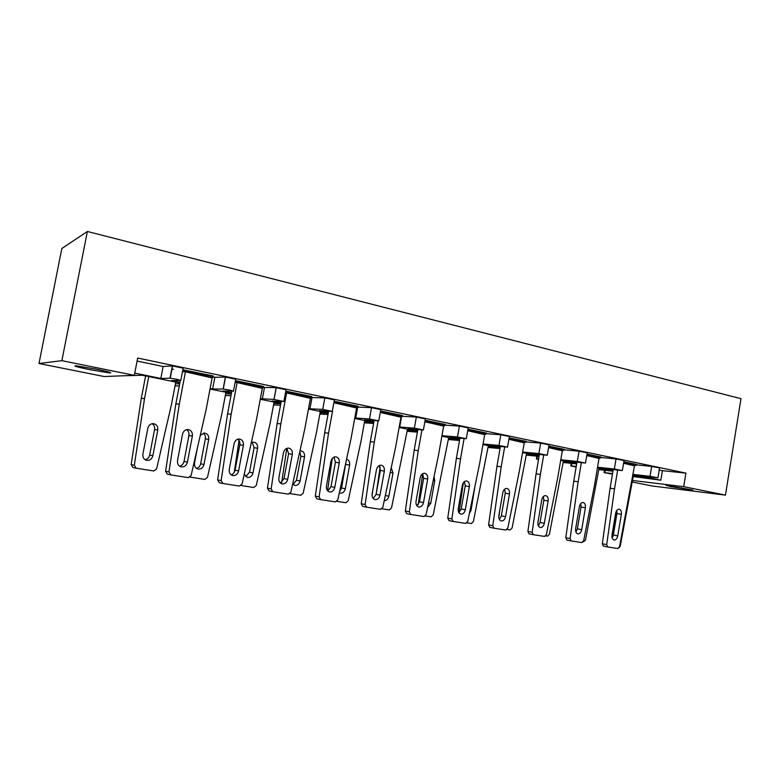<?xml version="1.0" encoding="UTF-8"?>
<svg xmlns="http://www.w3.org/2000/svg" width="780" height="780" viewBox="0 0 780 780"><rect width="100%" height="100%" fill="white"/><g stroke="black" fill="none" stroke-linecap="round" stroke-linejoin="round"><path stroke-width="1.17" d="M89.534 369.632L109.707 372.947C112.895 372.947 108.42 371.68 96.301 369.145L75.923 365.771C72.764 365.8 77.308 367.078 89.534 369.632M670.498 486.584L692.923 490.074L665.964 485.277L670.498 486.584M104.218 376.535L39 363.509L61.873 360.662L134.326 375.336L104.218 376.535M632.57 480.48L683.699 486.671L725.449 495.124L741 398.668L87.38 231.475L61.834 248.508L39 363.509M725.449 495.124L652.09 485.969L632.317 482.011M179.966 382.327L171.376 380.581L180.804 380.406L176.845 379.265L170.235 378.202L160.836 378.436L134.755 373.123M160.836 378.436L163.127 366.502L137.085 361.072M231.524 392.827L222.739 391.034L233.464 391.17L229.924 390.127L223.265 389.054L212.638 388.976L214.851 377.296L213.037 376.915M212.638 388.976L210.132 388.469M623.717 462.452L636.5 465.124L636.607 464.47L623.834 461.799M586.901 454.769L601 457.714L601.107 457.051L587.018 454.096M548.701 446.794L564.203 450.031L564.32 449.358L548.818 446.111M509.048 438.516L526.042 442.065L526.159 441.382L509.165 437.824M467.834 429.916L486.427 433.797L486.554 433.095L467.961 429.215M424.993 420.976L445.282 425.217L445.409 424.495L425.129 420.254M380.416 411.674L402.519 416.286L402.646 415.565L380.552 410.943M334.006 401.993L358.04 407.004L358.176 406.263L334.142 401.242M285.665 391.901L311.727 397.342L311.863 396.581L285.811 391.131M235.297 381.391L263.484 387.27L263.62 386.5L235.453 380.611M182.842 369.759L213.32 375.979L213.164 376.769L183.251 370.529L183.407 369.73M169.991 378.193L172.351 365.908L163.127 366.502M172.351 365.908L183.144 368.17L180.833 380.25M223.119 389.054L225.381 377.032L214.851 377.296M225.381 377.032L235.716 379.197L233.493 390.994M280.956 402.889L271.986 401.056L283.891 401.476L273.975 399.448L276.169 387.68L263.328 387.406M276.169 387.68L286.065 389.747L283.93 401.29M328.37 412.542L319.254 410.68L332.29 411.362L322.725 409.412L324.831 397.878L312.019 397.566L309.952 408.788L308.548 408.505M324.831 397.878L334.386 399.867L332.329 411.177M373.893 421.805L364.64 419.923L378.768 420.849L369.476 418.977L371.524 407.667L357.893 407.101M371.524 407.667L380.796 409.578L378.797 420.673M417.651 430.716L408.281 428.805L423.404 429.956L414.365 428.152L416.344 417.066L402.49 416.305M416.344 417.066L425.363 418.909L423.433 429.799M459.722 439.276L450.255 437.346L466.294 438.711L457.49 436.966L459.41 426.094L445.292 425.168M459.41 426.094L468.195 427.869L466.323 438.565M500.224 447.525L490.659 445.575L507.556 447.135L498.966 445.448L500.818 434.772L486.447 433.7M500.818 434.772L509.399 436.488L507.575 446.998M539.224 455.462L529.591 453.502L547.258 455.237L538.873 453.609L540.667 443.128L526.061 441.919M540.667 443.128L549.042 444.795L547.287 455.11M576.81 463.115L567.118 461.136L585.507 463.047L577.298 461.458L579.043 451.171L564.233 449.855M579.043 451.171L587.242 452.79L585.526 462.93M613.06 470.496L603.31 468.507L622.372 470.574L614.338 469.034L616.024 458.933L601.039 457.499M616.024 458.933L624.049 460.493L622.382 470.467M659.207 469.999L662.405 470.662L660.826 480.217L638.255 475.624L657.92 477.828L650.042 476.336L651.69 466.411L636.538 464.88M651.69 466.411L659.548 467.922L657.93 477.74M662.405 470.662L685.913 473.119L137.67 358.049L134.326 375.336M273.975 399.448L260.364 398.697M262.304 399.087L264.44 387.64M369.476 418.977L354.802 417.914M355.709 418.099L357.679 407.248M414.365 428.152L399.233 426.962M399.691 427.06L401.505 416.9M457.49 436.966L441.948 435.659L443.683 426.085M173.521 369.389L171.746 369.018M179.858 382.902L142.36 375.277L123.435 375.775M231.426 393.383L210.025 389.035M280.849 403.435L260.267 399.253M328.273 413.078L308.451 409.052M364.543 421.697L373.805 422.341L354.705 418.45M407.326 430.316L416.695 431.057L399.136 427.489M448.5 438.613L457.967 439.452L441.86 436.176M488.173 446.618L497.708 447.525L482.966 444.532M526.422 454.35L536.016 455.315L522.551 452.575M563.316 461.799L572.959 462.832L560.683 460.337M598.923 469.004L608.615 470.077L597.46 467.815M633.321 475.966L643.042 477.077L632.941 475.03M660.826 480.217L633.224 476.531M179.683 383.819L175.422 383.857M175.032 385.895L179.283 385.895M231.319 393.959L225.634 393.841M225.313 395.548L230.987 395.684M280.79 403.757L273.809 403.474M273.536 404.937L280.517 405.239M328.244 413.224L320.073 412.756M319.839 414.024L328.01 414.502M364.348 422.809L373.601 423.472M407.15 431.301L417.398 432.139M448.344 439.51L459.508 440.505M488.036 447.427L500.038 448.588M526.295 455.081L539.058 456.388M538.59 459.166L536.406 458.952L538.522 459.527M563.199 462.472L576.673 463.924M576.245 466.489L570.823 465.904L576.147 467.025M598.816 469.619L612.943 471.198M612.544 473.567L604.11 472.622L612.456 474.133M650.042 476.336L633.038 474.406M614.338 469.034L597.558 467.21M577.298 461.458L560.781 459.742M538.873 453.609L522.649 452.01M498.966 445.448L483.064 443.986M322.725 409.412L309.952 408.788M87.38 231.475L61.873 360.662M685.913 473.119L683.699 486.671M619.106 547.784L620.256 546.019L633.457 475.127M612.885 536.659L617.009 511.836M636.5 465.124L634.471 465.826L623.591 463.252M617.663 470.087L614.523 488.875L610.096 488.212L613.216 469.599M616.746 510.481L616.922 513.581L613.353 535.031L612.163 537.917M607.669 546.956L603.32 546.078L602.316 543.758L606.713 544.625L607.717 546.965L617.867 548.515L619.564 546.614L634.471 465.826M610.096 488.212L602.316 543.758M621.338 514.342L617.75 535.86C617.107 538.649 615.888 540.033 614.094 540.014C612.417 539.448 611.715 537.742 612.008 534.914L615.625 513.269C616.229 510.598 617.389 509.233 619.115 509.165C620.89 509.681 621.631 511.407 621.338 514.342L616.922 513.581M614.523 488.875L606.713 544.625M583.069 541.983L585.458 540.228L599.069 468.136M545.815 535.841L547.609 536.114L549.422 534.232L563.462 460.902M507.166 529.454L510.188 529.922L512.09 528.011L526.578 453.404M499.941 509.194L498.771 517.374M467.044 522.834L471.383 523.507L473.382 521.567L488.348 445.624M475.01 486.018L471.052 510.296L469.336 513.64M463.349 482.703L459.02 512.723M425.363 515.95L431.125 516.847L433.222 514.888L448.685 437.56M434.05 476.463L434.752 480.577L430.726 503.373L427.547 507.585M422.702 473.821L418.226 504.65M372.938 489.333L372.04 495.466M382.034 508.804L389.327 509.935L391.521 507.946L407.521 429.195M391.228 467.737L393.003 472.973L388.849 496.197C388.108 499.122 386.578 500.584 384.257 500.575M380.123 467.113L376.301 493.223M345.901 462.306L341.601 488.007L339.583 491.556M332.299 458.396L327.522 490.708M336.96 501.355L345.901 502.749L348.202 500.731L361.072 440.934L364.767 420.498M346.564 459.244C348.923 460.005 349.947 461.935 349.625 465.065L345.345 488.728C344.536 491.8 342.878 493.272 340.373 493.155L339.329 492.765M299.812 451.591L300.885 456.232L296.468 480.256L293.104 484.565M286.786 448.354L281.716 482.401M290.033 493.603L300.739 495.281L303.166 493.233L316.495 432.286L320.317 411.46M299.969 450.889L300.827 450.83C303.596 451.386 304.834 453.385 304.531 456.836L300.095 480.967C299.257 484.097 297.511 485.599 294.869 485.452L292.666 484.107M601 457.714L599.03 458.445L586.774 455.559M581.363 462.637L578.126 481.796L573.758 481.143L576.966 462.169M580.73 503.597L581.042 507.039L577.366 528.859L575.923 532.028M571.126 540.92L566.836 540.062L565.783 537.683L570.121 538.551L571.213 540.94L566.836 540.062M573.758 481.143L565.783 537.683M571.213 540.94L581.87 542.578L583.664 540.657L594.526 485.228L599.03 458.445M585.4 507.78L581.704 529.688C581.042 532.516 579.764 533.92 577.873 533.9C576.098 533.306 575.357 531.57 575.659 528.684L579.374 506.659C579.998 503.948 581.217 502.564 583.03 502.495C584.902 503.032 585.692 504.787 585.4 507.78L581.042 507.039M578.126 481.796L570.121 538.551M564.203 450.031L562.312 450.801L548.574 447.584M543.718 454.906L540.374 474.454L536.075 473.811L539.389 454.477M543.397 496.499L543.845 500.253L540.053 522.463L538.366 525.876M533.227 534.67L529.015 533.822L527.894 531.394L532.165 532.252L533.286 534.69L544.567 536.416L546.439 534.475L557.671 478.062L562.312 450.801M536.075 473.811L527.894 531.394M548.135 500.984L544.333 523.283C543.65 526.168 542.305 527.592 540.316 527.553C538.444 526.939 537.654 525.164 537.966 522.23L541.788 499.805C542.441 497.055 543.709 495.641 545.61 495.583C547.589 496.129 548.438 497.923 548.135 500.984L543.845 500.253M540.374 474.454L532.165 532.252M526.042 442.065L524.218 442.874L508.911 439.296M504.66 446.881L501.208 466.83L496.977 466.216L500.399 446.482M504.65 489.167L505.264 493.223L501.355 515.833L499.395 519.46M493.896 528.187L489.762 527.338L488.572 524.862L492.775 525.71L494.013 528.206L505.859 530.029L507.829 528.06L519.441 470.623L524.218 442.874M496.977 466.216L488.572 524.862M509.486 493.935L505.567 516.643C504.855 519.577 503.441 521.02 501.345 520.972C499.366 520.328 498.537 518.515 498.849 515.531L502.798 492.687C503.461 489.898 504.787 488.475 506.785 488.407C508.892 488.962 509.788 490.805 509.486 493.935L505.264 493.223M501.208 466.83L492.775 525.71M486.427 433.797L484.692 434.645L467.707 430.697M464.1 438.535L460.522 458.913L456.378 458.318L459.917 438.175M464.422 481.582L465.221 485.911L461.194 508.95L458.942 512.782M453.053 521.45L449.007 520.611L447.749 518.076L451.864 518.924L453.18 521.469L465.68 523.399L467.747 521.401L479.758 462.91L484.692 434.645M456.378 458.318L447.749 518.076M469.365 486.613L465.319 509.75C464.578 512.743 463.096 514.205 460.882 514.127C458.796 513.464 457.918 511.612 458.231 508.57L462.306 485.306C462.988 482.479 464.373 481.026 466.459 480.958C468.702 481.523 469.667 483.405 469.365 486.613L465.221 485.911M460.522 458.913L451.864 518.924M445.282 425.217L443.635 426.104L424.856 421.746M421.951 429.848L418.246 450.694L414.2 450.119L417.856 429.536M422.633 473.723L423.628 478.325L419.465 501.803L416.92 505.81M410.611 514.449L406.663 513.63L405.327 511.036L409.354 511.865L410.68 514.459L423.94 516.516L426.114 514.488L438.555 454.906L443.635 426.104M414.2 450.119L405.327 511.036M427.684 479.008L423.511 502.583C422.731 505.635 421.171 507.117 418.831 507.029C416.637 506.327 415.701 504.436 416.023 501.335L420.225 477.623C420.927 474.767 422.38 473.294 424.564 473.226C426.952 473.791 427.986 475.722 427.684 479.008L423.628 478.325M418.246 450.694L409.354 511.865M402.519 416.286L400.978 417.222L380.279 412.444M378.125 420.81L374.283 442.133L370.325 441.587L374.127 420.547M379.177 465.572L380.396 470.438L376.096 494.374L373.23 498.547M366.454 507.156L362.622 506.357L361.208 503.704L365.128 504.524L366.61 507.195L380.552 509.35L382.834 507.292L395.723 446.579L400.978 417.222M370.325 441.587L361.208 503.704M384.345 471.101L380.035 495.134C379.226 498.244 377.588 499.756 375.112 499.639C372.801 498.917 371.806 496.977 372.128 493.818L376.477 469.648C377.198 466.752 378.7 465.26 380.991 465.173C383.536 465.748 384.657 467.717 384.345 471.101L380.396 470.438M374.283 442.133L365.128 504.524M358.04 407.004L356.596 407.989L334.074 402.802M332.514 411.362L328.517 433.231L324.675 432.715L328.614 411.167M333.967 457.119L335.419 462.238L330.983 486.642L327.766 490.971M320.502 499.58L316.777 498.79L315.296 496.08L319.098 496.88L320.677 499.619L335.4 501.901L337.808 499.814L351.175 437.911L356.596 407.989M324.675 432.715L315.296 496.08M339.261 462.881L334.805 487.383C333.967 490.561 332.231 492.092 329.618 491.956C327.181 491.195 326.118 489.206 326.45 485.998L330.944 461.341C331.675 458.425 333.245 456.914 335.634 456.797C338.364 457.363 339.573 459.391 339.261 462.881L335.419 462.238M328.517 433.231L319.098 496.88M252.223 442.309L254.085 447.7L249.512 472.202L245.778 476.639M239.041 440.466L234.244 472.339M241.127 485.531L253.753 487.51L256.298 485.433L270.124 423.296L274.072 402.061M251.287 442.738L253.568 442.123C256.552 442.65 257.897 444.697 257.595 448.285L253.012 472.894C252.135 476.092 250.292 477.604 247.494 477.438L244.228 474.269M203.19 433.192C204.974 434.489 205.696 436.371 205.345 438.818L200.616 463.817C200.041 466.255 198.666 467.776 196.492 468.37M189.033 433.924L188.233 439.208M190.115 477.106L204.809 479.417L207.49 477.311L221.851 413.927L225.927 392.272M200.265 435.357L204.272 433.046C207.529 433.514 209.011 435.62 208.718 439.374L203.98 464.48C203.053 467.756 201.103 469.287 198.139 469.082C195.409 468.234 194.21 466.177 194.551 462.91L197.33 448.227M148.766 376.584L144.514 398.658L141.316 398.258L145.616 375.94M152.081 423.686C154.089 425.002 154.908 426.962 154.547 429.556L149.653 455.072C149.019 457.655 147.508 459.206 145.109 459.742M132.824 467.454L135.983 468.166L132.824 467.454L131.157 464.607L134.316 465.299L136.237 468.215L153.797 470.974L156.624 468.848L171.541 404.177L175.763 382.073M141.316 398.258L131.157 464.607M157.774 430.082L152.861 455.715C151.886 459.079 149.819 460.629 146.669 460.375C143.803 459.478 142.545 457.363 142.896 454.048L147.849 428.249C148.561 425.5 150.189 423.95 152.753 423.598C156.361 423.93 158.038 426.094 157.774 430.082L154.547 429.556M144.514 398.658L134.316 465.299M285.577 392.35L286.591 392.906L285.5 392.798M311.727 397.342L310.411 398.375L286.591 392.906L280.839 423.959L277.134 423.472L281.229 401.388M286.884 448.325L288.6 453.697L284.008 478.589L280.43 483.064M272.63 491.683L269.032 490.912L267.472 488.134L271.148 488.914L272.825 491.722L288.395 494.149L290.921 492.034L304.795 428.902L310.411 398.375M277.134 423.472L267.472 488.134M292.315 454.321L287.703 479.32C286.825 482.566 285.002 484.107 282.233 483.951C279.659 483.151 278.538 481.114 278.869 477.848L283.52 452.683C284.271 449.758 285.889 448.227 288.376 448.081C291.31 448.617 292.627 450.703 292.315 454.321L288.6 453.697M280.839 423.959L271.148 488.914M235.268 381.547L237.101 382.59L235.111 382.415M263.484 387.27L262.294 388.362L237.101 382.59L231.143 414.297L227.575 413.829L231.845 391.151M237.803 439.169C239.489 440.505 240.162 442.377 239.811 444.795L235.053 470.203C234.497 472.612 233.171 474.152 231.085 474.815M222.709 483.444L219.248 482.693L217.62 479.856L221.149 480.616L222.934 483.493L239.411 486.067L242.073 483.922L256.483 419.503L262.294 388.362M227.575 413.829L217.62 479.856M243.389 445.39L238.621 470.906C237.695 474.23 235.765 475.8 232.83 475.605C230.12 474.767 228.93 472.68 229.271 469.345L234.088 443.664C234.839 440.758 236.496 439.198 239.06 438.984C242.249 439.481 243.691 441.616 243.389 445.39L239.811 444.795M231.143 414.297L221.149 480.616M182.559 371.231L183.329 370.568L182.686 370.558M183.329 370.568L185.455 371.836L182.491 371.592M213.164 376.769L212.121 377.92L185.455 371.836L179.273 404.206L175.87 403.777L180.336 380.416M186.615 429.634C188.526 430.979 189.296 432.939 188.935 435.523L184.012 461.448C183.397 464.012 181.925 465.592 179.614 466.186M170.615 474.844L167.281 474.113L165.604 471.217L168.977 471.949L170.869 474.903L188.311 477.633L191.129 475.459L206.105 409.715L212.121 377.92M175.87 403.777L165.604 471.217M192.368 436.078L187.424 462.13C186.449 465.543 184.402 467.132 181.282 466.898C178.425 466.001 177.177 463.866 177.528 460.483L182.52 434.255C183.251 431.398 184.918 429.819 187.512 429.507C191.032 429.897 192.65 432.091 192.368 436.078L188.935 435.523M179.273 404.206L168.977 471.949M605.202 470.34L604.812 472.68M571.876 463.408L571.438 465.952M537.42 456.222L536.952 459.001M617.75 535.86L613.353 535.031M471.052 510.296L470.067 510.1M430.726 503.373L428.522 502.954M434.752 480.577L433.241 480.324M388.849 496.197L385.33 495.514M393.003 472.973L390.215 472.505M345.345 488.728L341.601 488.007M349.625 465.065L345.881 464.431M300.095 480.967L296.468 480.256M304.531 456.836L300.885 456.232M581.704 529.688L577.366 528.859M544.333 523.283L540.053 522.463M505.567 516.643L501.355 515.833M465.319 509.75L461.194 508.95M423.511 502.583L419.465 501.803M380.035 495.134L376.096 494.374M334.805 487.383L330.983 486.642M253.012 472.894L249.512 472.202M257.595 448.285L254.085 447.7M203.98 464.48L200.616 463.817M208.718 439.374L205.345 438.818M152.861 455.715L149.653 455.072M287.703 479.32L284.008 478.589M238.621 470.906L235.053 470.203M187.424 462.13L184.012 461.448M109.824 372.314L109.707 372.947M604.11 472.622L604.51 470.262M570.823 465.904L571.252 463.34M536.406 458.952L536.884 456.163M274.034 399.457L276.227 387.68M223.265 389.054L225.537 377.032M170.235 378.202L172.595 365.908M607.717 546.965L603.32 546.078M533.286 534.69L529.015 533.822M493.964 528.197L489.762 527.338M453.122 521.459L449.007 520.611M410.68 514.459L406.663 513.63M366.532 507.175L362.622 506.357M320.58 499.6L316.777 498.79M272.707 491.702L269.032 490.912M222.778 483.464L219.248 482.693M170.654 474.864L167.281 474.113"/></g></svg>
